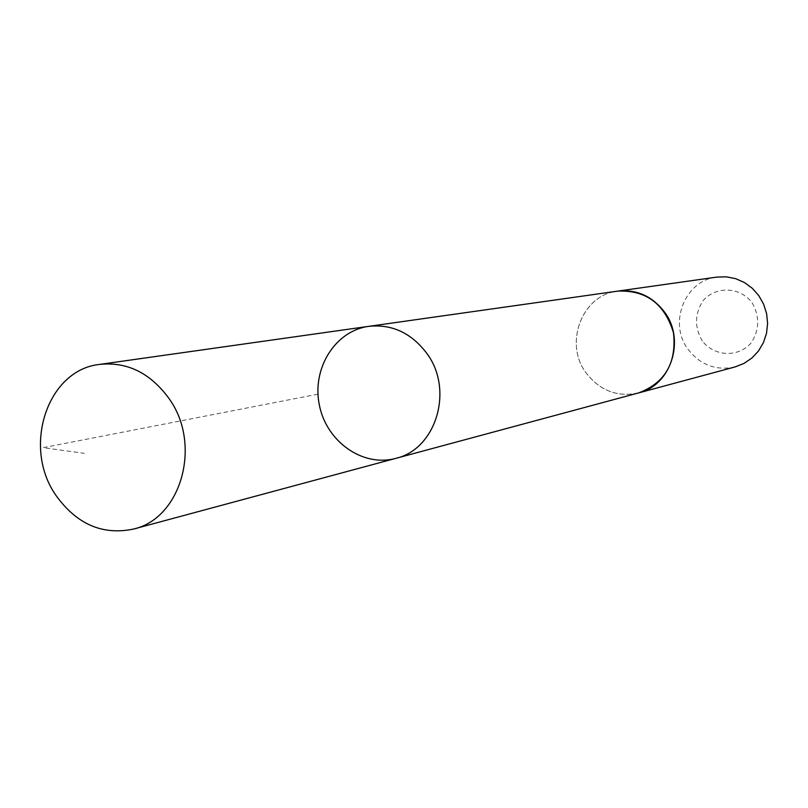 <?xml version="1.0" encoding="UTF-8"?>
<svg xmlns="http://www.w3.org/2000/svg" width="808" height="808" viewBox="0 0 808 808"><rect width="100%" height="100%" fill="white"/><g stroke="black" fill="none" stroke-linecap="round" stroke-linejoin="round"><path stroke-width="0.61" stroke-dasharray="4.04 3.03" d="M368.761 326.341C334.987 330.866 311.625 368.791 319.392 405.222C326.563 441.784 362.954 467.468 395.789 458.368M638.583 392.92C617.575 397.395 600.162 390.84 586.356 373.256C563.519 343.693 581.871 294.839 617.746 291.122M637.643 393.173C616.959 397.172 599.859 390.537 586.345 373.266C563.782 344.006 581.417 295.688 616.787 291.254M735.199 366.893C716.332 370.923 700.728 365.206 688.376 349.723C667.943 323.665 684.618 280.437 716.817 277.094M702.314 341.037C694.415 327.351 694.638 313.928 702.98 300.788C715.757 285.951 739.411 286.598 751.884 302.354C759.894 316.201 759.641 329.725 751.127 342.946C738.108 357.732 714.545 356.702 702.314 341.037M317.978 394.153L43.097 447.672L84.335 453.339"/><path stroke-width="1.21" d="M368.761 326.341L617.746 291.122C636.472 289.173 651.945 296.001 664.176 311.605C685.891 339.491 671.165 385.497 638.583 392.92L395.789 458.368C436.209 449.278 454.157 389.719 426.765 353.308C411.333 332.946 392.001 323.957 368.761 326.341C334.987 330.866 311.625 368.791 319.392 405.222C326.563 441.784 362.954 467.468 395.789 458.368C436.209 449.278 454.157 389.719 426.765 353.308C411.333 332.946 392.001 323.957 368.761 326.341L99.717 364.398C127.28 361.61 150.389 373.003 169.044 398.566C202.192 444.329 181.376 518.473 133.421 529.089C102.566 535.452 76.8 524.291 56.126 495.617C21.927 447.561 47.015 369.791 99.717 364.398M616.787 291.254L617.736 291.112C646.107 289.961 664.691 303.838 673.468 332.745C676.75 362.782 665.125 382.841 638.583 392.93L637.643 393.173M617.736 291.112L716.817 277.094L726.281 276.821L735.644 278.659L744.441 282.537L752.278 288.274L758.783 295.617L763.641 304.222L766.63 313.676L767.6 323.543L766.509 333.361L763.409 342.663L758.46 351.026L751.884 358.045L744.006 363.418L735.199 366.893L638.583 392.93M395.789 458.368L133.421 529.089"/></g></svg>
